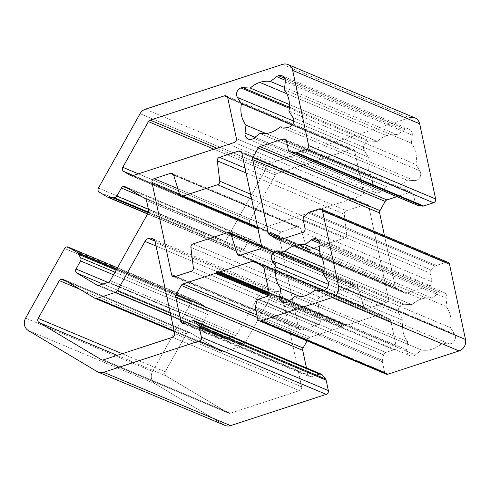 <?xml version="1.0" encoding="UTF-8"?>
<svg xmlns="http://www.w3.org/2000/svg" width="490" height="490" viewBox="0 0 490 490"><rect width="100%" height="100%" fill="white"/><g stroke="black" fill="none" stroke-linecap="round" stroke-linejoin="round"><path stroke-width="0.37" stroke-dasharray="2.45 1.84" d="M170.851 315.615L242.501 345.72A3.099 2.775 -67.2 0 0 244.265 344.231L170.33 313.165L244.265 344.231L271.981 294.729L156.059 246.023L271.981 294.729L244.265 344.231A3.099 2.775 112.8 0 1 242.501 345.72L170.851 315.615M174.085 330.83L223.954 351.783L242.501 345.72L223.954 351.783A3.099 2.775 112.8 0 1 221.823 351.569L190.206 332.704A3.099 2.775 -67.2 0 0 188.074 332.49A3.099 2.775 -67.2 0 0 186.31 333.984L165.155 371.757A3.099 2.775 -67.2 0 0 166.03 375.885L228.26 413.009A3.099 2.775 -67.2 0 0 230.392 413.223L103.415 359.868L230.392 413.223L299.488 390.634L230.392 413.223A3.099 2.775 112.8 0 1 228.573 413.162A3.099 2.775 112.8 0 1 228.26 413.009L166.03 375.885A3.099 2.775 112.8 0 1 165.155 371.757L186.31 333.984L79.741 289.204L186.31 333.984A3.099 2.775 112.8 0 1 188.074 332.49A3.099 2.775 112.8 0 1 189.893 332.551A3.099 2.775 112.8 0 1 190.206 332.704L221.823 351.569A3.099 2.775 -67.2 0 0 222.135 351.722A3.099 2.775 -67.2 0 0 223.954 351.783L174.085 330.83M279.79 239.861L406.767 293.216A3.099 2.775 112.8 0 1 404.948 293.155A3.099 2.775 112.8 0 1 404.636 292.996L278.302 239.916L404.636 292.996L396.484 288.132L280.807 239.53L396.484 288.132A3.099 2.775 112.8 0 1 395.24 286.338L282.516 238.973L395.24 286.338L384.466 235.647L395.24 286.338A3.099 2.775 -67.2 0 0 396.484 288.132L404.636 292.996A3.099 2.775 -67.2 0 0 406.767 293.216L279.79 239.861M302.906 232.309L429.883 285.658L406.767 293.216L429.883 285.658L302.906 232.309M305.043 228.493L432.021 281.842A3.099 2.775 112.8 0 1 429.883 285.658A3.099 2.775 -67.2 0 0 432.021 281.842L305.043 228.493M303.2 219.796L430.171 273.151L432.021 281.842L430.171 273.151L303.2 219.796M304.168 216.69L431.145 270.045A3.099 2.775 -67.2 0 0 430.171 273.151A3.099 2.775 112.8 0 1 431.145 270.045L304.168 216.69M308.167 212.832L435.145 266.186L308.167 212.832M309.337 212.121L436.314 265.476A3.099 2.775 -67.2 0 0 435.145 266.186A3.099 2.775 112.8 0 1 436.314 265.476L309.337 212.121M319.162 208.912L446.139 262.26L436.314 265.476L446.139 262.26L319.162 208.912M447.958 262.322A3.099 2.775 -67.2 0 0 446.139 262.26M384.834 372.865A3.099 2.775 112.8 0 1 384.595 372.173L382.384 361.779A3.099 2.775 112.8 0 1 382.396 360.383L255.425 307.028L382.396 360.383A3.099 2.775 -67.2 0 0 382.384 361.779L255.413 308.431L382.384 361.779L384.595 372.173L257.618 318.819L384.595 372.173A3.099 2.775 -67.2 0 0 386.151 374.127M256.662 301.522L383.639 354.876L256.662 301.522M258.787 299.108L385.765 352.457A3.099 2.775 -67.2 0 0 383.639 354.876A3.099 2.775 112.8 0 1 385.765 352.457L258.787 299.108M267.007 296.419L393.985 349.774L385.765 352.457L393.985 349.774L267.007 296.419M269.145 292.604L396.122 345.952A3.099 2.775 112.8 0 1 393.985 349.774A3.099 2.775 -67.2 0 0 396.122 345.952L269.145 292.604M263.951 268.159L390.922 321.507L396.122 345.952L390.922 321.507L263.951 268.159M262.701 266.358L389.679 319.713A3.099 2.775 112.8 0 1 390.922 321.507A3.099 2.775 -67.2 0 0 389.679 319.713L262.701 266.358M254.555 261.495L381.526 314.849L389.679 319.713L381.526 314.849L254.555 261.495M258.401 263.792L379.395 314.635A3.099 2.775 112.8 0 1 381.214 314.69A3.099 2.775 112.8 0 1 381.526 314.849A3.099 2.775 -67.2 0 0 379.395 314.635L258.401 263.792M269.12 292.481L347.024 325.213L379.395 314.635L347.024 325.213L269.12 292.481M269.194 292.916L346.148 325.25A1.856 1.666 -67.2 0 0 347.024 325.213A1.856 1.666 112.8 0 1 346.148 325.25L269.194 292.916M269.206 293.051L345.395 325.06L269.206 293.051M343.741 325.605A1.856 1.666 112.8 0 1 344.519 325.097L269.206 293.455L344.519 325.097A1.856 1.666 112.8 0 1 345.395 325.06A1.856 1.666 -67.2 0 0 343.741 325.605L269.071 294.227L343.741 325.605L343.159 326.224L268.759 294.962L343.159 326.224A1.856 1.666 112.8 0 1 342.388 326.732A1.856 1.666 -67.2 0 0 343.159 326.224M268.287 295.599L342.388 326.732L268.287 295.599M256.797 314.954L310.011 337.316L342.388 326.732L310.011 337.316L256.797 314.954M257.317 317.41L308.241 338.804A3.099 2.775 112.8 0 1 310.011 337.316A3.099 2.775 -67.2 0 0 308.241 338.804L257.317 317.41M307.071 340.899L308.241 338.804L307.071 340.899M185.11 323.192L307.91 374.789L306.452 367.923L307.91 374.789L185.11 323.192M184.314 323.449L311.285 376.804A3.099 2.775 112.8 0 1 309.466 376.743A3.099 2.775 112.8 0 1 307.91 374.789A3.099 2.775 -67.2 0 0 311.285 376.804L184.314 323.449M192.533 320.766L195.798 322.138L192.533 320.766M316.448 375.113L311.285 376.804L316.448 375.113M321.324 374.176A3.099 2.775 -67.2 0 0 320.099 373.993M224.193 424.977L155.214 383.829A9.292 8.324 112.8 0 1 152.586 371.463L191.566 301.84A3.099 2.775 112.8 0 1 193.336 300.346L66.358 246.997L193.336 300.346A3.099 2.775 -67.2 0 0 191.566 301.84L116.154 270.155L191.566 301.84L152.586 371.463L25.609 318.108L152.586 371.463A9.292 8.324 -67.2 0 0 155.214 383.829L28.236 330.474L155.214 383.829L224.193 424.977L97.216 371.628L224.193 424.977A9.292 8.324 -67.2 0 0 225.124 425.449M64.594 248.485L78.59 254.365L64.594 248.485M116.798 269.01L203.975 305.638L195.467 300.566L117.478 267.797L195.467 300.566L203.975 305.638L116.798 269.01M116.553 269.445L204.881 306.562A3.099 2.775 -67.2 0 0 203.975 305.638A3.099 2.775 112.8 0 1 204.881 306.562L116.553 269.445M115.003 272.213L207.552 311.101L115.003 272.213M113.545 274.817L207.521 314.298A3.099 2.775 -67.2 0 0 207.552 311.101A3.099 2.775 112.8 0 1 207.521 314.298L113.545 274.817M107.91 282.387L203.013 322.346L207.521 314.298L203.013 322.346L107.91 282.387M102.888 284.029L203.889 326.469A3.099 2.775 112.8 0 1 203.013 322.346A3.099 2.775 -67.2 0 0 203.889 326.469L102.888 284.029M97.577 285.333L223.912 338.412L203.889 326.469L223.912 338.412L97.577 285.333M99.066 285.278L226.043 338.633A3.099 2.775 112.8 0 1 224.224 338.572A3.099 2.775 112.8 0 1 223.912 338.412A3.099 2.775 -67.2 0 0 226.043 338.633L99.066 285.278M108.48 282.203L235.451 335.552L226.043 338.633L235.451 335.552L108.48 282.203M110.244 280.709L237.221 334.064A3.099 2.775 112.8 0 1 235.451 335.552A3.099 2.775 -67.2 0 0 237.221 334.064L110.244 280.709M148.28 212.782L275.257 266.137L237.221 334.064L275.257 266.137L148.28 212.782M148.648 210.461L275.625 263.81A3.099 2.775 112.8 0 1 275.257 266.137A3.099 2.775 -67.2 0 0 275.625 263.81L148.648 210.461M146.535 200.508L273.512 253.857L275.625 263.81L273.512 253.857L146.535 200.508M145.291 198.707L272.262 252.062A3.099 2.775 112.8 0 1 273.512 253.857A3.099 2.775 -67.2 0 0 272.262 252.062L145.291 198.707M125.269 186.764L252.246 240.118L272.262 252.062L252.246 240.118L125.269 186.764M129.115 189.06L250.114 239.904A3.099 2.775 112.8 0 1 251.934 239.959A3.099 2.775 112.8 0 1 252.246 240.118A3.099 2.775 -67.2 0 0 250.114 239.904A3.099 2.775 -67.2 0 0 248.344 241.392L141.781 196.619L248.344 241.392L243.842 249.441L248.344 241.392A3.099 2.775 112.8 0 1 250.114 239.904L129.115 189.06M148.415 209.34L243.842 249.441L148.415 209.34M148.556 212.152L241.166 251.064A3.099 2.775 -67.2 0 0 243.842 249.441A3.099 2.775 112.8 0 1 241.166 251.064L148.556 212.152M147.698 213.83L236.027 250.941L147.698 213.83M107.825 197.237L234.802 250.592A3.099 2.775 -67.2 0 0 235.108 250.745A3.099 2.775 -67.2 0 0 236.027 250.941A3.099 2.775 112.8 0 1 234.802 250.592L107.825 197.237M99.317 192.166L112.424 197.672L99.317 192.166M148.305 212.746L226.288 245.514L234.802 250.592L226.288 245.514L148.305 212.746M98.441 188.038L225.412 241.392A3.099 2.775 -67.2 0 0 226.288 245.514A3.099 2.775 112.8 0 1 225.412 241.392L98.441 188.038M140.079 113.68L267.056 167.029L225.412 241.392L267.056 167.029L140.079 113.68M145.383 109.203L272.36 162.558A9.292 8.324 -67.2 0 0 267.056 167.029A9.292 8.324 112.8 0 1 272.36 162.558L145.383 109.203M282.54 64.368L409.518 117.722L272.36 162.558L409.518 117.722L282.54 64.368M414.975 117.9A9.292 8.324 -67.2 0 0 409.518 117.722M288.304 149.726L415.281 203.081A3.099 2.775 -67.2 0 0 415.287 203.123A3.099 2.775 112.8 0 1 415.281 203.081L288.304 149.726M416.359 204.771A3.099 2.775 -67.2 0 0 416.837 205.034M286.454 141.034L413.431 194.389L415.281 203.081L413.431 194.389L286.454 141.034M286.215 140.336L410.057 192.374A3.099 2.775 112.8 0 1 411.876 192.429A3.099 2.775 112.8 0 1 413.431 194.389A3.099 2.775 -67.2 0 0 410.057 192.374L286.215 140.336M396.918 196.668L410.057 192.374L396.918 196.668M241.613 152.421L365.454 204.459A3.099 2.775 112.8 0 1 367.273 204.514A3.099 2.775 112.8 0 1 368.829 206.474L241.858 153.119L368.829 206.474L388.411 298.594L261.433 245.239L388.411 298.594A3.099 2.775 112.8 0 1 386.273 302.41L259.302 249.055L386.273 302.41L367.286 308.614L240.308 255.266L367.286 308.614A3.099 2.775 112.8 0 1 365.466 308.553A3.099 2.775 112.8 0 1 363.978 306.869L240.792 255.106L363.978 306.869L358.031 287.654L261.311 247.015L358.031 287.654A3.099 2.775 -67.2 0 0 356.549 285.964A3.099 2.775 -67.2 0 0 354.729 285.909L227.752 232.554L354.729 285.909L320.056 297.24L193.078 243.885L320.056 297.24A3.099 2.775 -67.2 0 0 317.875 300.78L190.898 247.432L317.875 300.78L320.338 321.134L193.36 267.779L320.338 321.134A3.099 2.775 112.8 0 1 318.157 324.674L191.18 271.319L318.157 324.674L301.926 329.978L174.948 276.63L301.926 329.978A3.099 2.775 112.8 0 1 300.107 329.923A3.099 2.775 112.8 0 1 298.545 327.963L175.745 276.366L298.545 327.963L278.969 235.843L179.53 194.065L278.969 235.843A3.099 2.775 112.8 0 1 281.101 232.027L177.852 188.644L281.101 232.027L297.338 226.723L173.497 174.691L297.338 226.723A3.099 2.775 112.8 0 1 299.157 226.784A3.099 2.775 112.8 0 1 300.646 228.469L173.668 175.12L300.646 228.469L306.587 247.683L179.61 194.328L306.587 247.683A3.099 2.775 -67.2 0 0 308.075 249.373A3.099 2.775 -67.2 0 0 309.894 249.428L257.66 227.483L309.894 249.428L344.562 238.097L251.615 199.044L344.562 238.097A3.099 2.775 -67.2 0 0 346.749 234.557L250.574 194.144L346.749 234.557L344.28 214.204L246.066 172.939L344.28 214.204A3.099 2.775 112.8 0 1 346.467 210.663L245.025 168.039L346.467 210.663L365.454 204.459L241.613 152.421M236.425 138.682L363.402 192.031A3.099 2.775 112.8 0 1 361.265 195.847L234.293 142.498L361.265 195.847L259.633 229.069L132.655 175.72L259.633 229.069A3.099 2.775 112.8 0 1 257.814 229.014A3.099 2.775 112.8 0 1 257.501 228.855L131.167 175.769L257.501 228.855L250.647 224.769L133.366 175.487L250.647 224.769A3.099 2.775 112.8 0 1 249.771 220.647L138.388 173.846L249.771 220.647L275.356 174.961L213.928 149.15L275.356 174.961A3.099 2.775 112.8 0 1 277.12 173.472L216.917 148.176L277.12 173.472L351.355 149.205L227.513 97.173L351.355 149.205A3.099 2.775 112.8 0 1 353.174 149.266A3.099 2.775 112.8 0 1 354.729 151.22L227.752 97.865L354.729 151.22L363.402 192.031L236.425 138.682M284.635 87.447L397.402 134.83L403.625 130.003L285.309 80.287L403.625 130.003L397.402 134.83L284.635 87.447M284.733 78.314L405.438 129.035A6.192 5.549 112.8 0 1 409.077 129.152A6.192 5.549 112.8 0 1 412.28 135.167L285.303 81.812L412.28 135.167L411.337 143.141L284.359 89.786L411.337 143.141A26.638 23.863 112.8 0 1 415.869 164.456L288.892 111.108L415.869 164.456L419.857 170.82L292.885 117.471L419.857 170.82A6.192 5.549 112.8 0 1 419.875 177.356A6.192 5.549 112.8 0 1 414.381 180.608L287.403 127.253L414.381 180.608L407.049 180.21L280.072 126.861L407.049 180.21A26.638 23.863 112.8 0 1 386.892 186.8L259.914 133.445L386.892 186.8L380.663 191.627L253.685 138.272L380.663 191.627A6.192 5.549 112.8 0 1 375.211 192.478A6.192 5.549 112.8 0 1 372.008 186.463L254.965 137.286L372.008 186.463L372.951 178.489L265.978 133.537L372.951 178.489A26.638 23.863 112.8 0 1 368.419 157.168L292.132 125.115L368.419 157.168L364.431 150.804L293.761 121.116L364.431 150.804L368.419 157.168A26.638 23.863 -67.2 0 0 372.951 178.489L372.008 186.463A6.192 5.549 -67.2 0 0 374.593 192.16A6.192 5.549 -67.2 0 0 380.663 191.627L386.892 186.8A26.638 23.863 -67.2 0 0 407.049 180.21L414.381 180.608A6.192 5.549 -67.2 0 0 419.875 177.356A6.192 5.549 -67.2 0 0 419.857 170.82L415.869 164.456A26.638 23.863 -67.2 0 0 411.337 143.141L412.28 135.167A6.192 5.549 -67.2 0 0 405.438 129.035A6.192 5.549 -67.2 0 0 403.625 130.003A6.192 5.549 112.8 0 1 405.438 129.035L284.733 78.314M289.321 108.253L367.947 141.285A6.192 5.549 112.8 0 1 369.907 141.022L289.412 107.2L369.907 141.022L377.245 141.414L289.455 104.529L377.245 141.414L369.907 141.022A6.192 5.549 -67.2 0 0 367.947 141.285A6.192 5.549 -67.2 0 0 364.431 150.804A6.192 5.549 112.8 0 1 367.947 141.285L289.321 108.253M286.803 93.719L386.818 135.742A26.638 23.863 112.8 0 1 397.402 134.83A26.638 23.863 -67.2 0 0 386.818 135.742A26.638 23.863 -67.2 0 0 377.245 141.414A26.638 23.863 112.8 0 1 386.818 135.742L286.803 93.719M288.389 301.528L415.361 354.876A6.192 5.549 112.8 0 1 409.916 355.728A6.192 5.549 112.8 0 1 406.706 349.713L289.664 300.535L406.706 349.713L407.656 341.738L300.676 296.787L407.656 341.738A26.638 23.863 112.8 0 1 403.123 320.417L399.13 314.053L328.465 284.365L399.13 314.053L403.123 320.417L326.83 288.365L403.123 320.417A26.638 23.863 -67.2 0 0 407.656 341.738L406.706 349.713A6.192 5.549 -67.2 0 0 409.291 355.409A6.192 5.549 -67.2 0 0 415.361 354.876L288.389 301.528M324.025 271.503L402.645 304.541A6.192 5.549 112.8 0 1 404.605 304.272L324.111 270.449L404.605 304.272L411.943 304.67L324.153 267.779L411.943 304.67L404.605 304.272A6.192 5.549 -67.2 0 0 402.645 304.541A6.192 5.549 -67.2 0 0 399.13 314.053A6.192 5.549 112.8 0 1 402.645 304.541L324.025 271.503M321.507 256.974L421.516 298.992A26.638 23.863 112.8 0 1 432.1 298.079L319.339 250.696L432.1 298.079L438.323 293.253L320.007 243.536L438.323 293.253L432.1 298.079A26.638 23.863 -67.2 0 0 421.516 298.992A26.638 23.863 -67.2 0 0 411.943 304.67A26.638 23.863 112.8 0 1 421.516 298.992L321.507 256.974M319.431 241.564L440.136 292.285A6.192 5.549 112.8 0 1 443.775 292.401A6.192 5.549 112.8 0 1 446.978 298.416L320.007 245.061L446.978 298.416L446.035 306.391L319.063 253.042L446.035 306.391A26.638 23.863 112.8 0 1 450.567 327.712L323.59 274.357L450.567 327.712L454.561 334.076L327.583 280.721L454.561 334.076A6.192 5.549 112.8 0 1 454.579 340.611A6.192 5.549 112.8 0 1 449.079 343.858L322.108 290.503L449.079 343.858L441.747 343.466L314.77 290.111L441.747 343.466A26.638 23.863 112.8 0 1 421.59 350.05L294.613 296.701L421.59 350.05L415.361 354.876L421.59 350.05A26.638 23.863 -67.2 0 0 441.747 343.466L449.079 343.858A6.192 5.549 -67.2 0 0 454.579 340.611A6.192 5.549 -67.2 0 0 454.561 334.076L450.567 327.712A26.638 23.863 -67.2 0 0 446.035 306.391L446.978 298.416A6.192 5.549 -67.2 0 0 440.136 292.285A6.192 5.549 -67.2 0 0 438.323 293.253A6.192 5.549 112.8 0 1 440.136 292.285L319.431 241.564M172.511 337.285L299.488 390.634L172.511 337.285M154.816 241.031L275.521 291.752A6.192 5.549 112.8 0 1 279.159 291.868A6.192 5.549 112.8 0 1 282.271 295.776L155.293 242.428L282.271 295.776L301.626 386.818L174.648 333.47L301.626 386.818A3.099 2.775 112.8 0 1 299.488 390.634A3.099 2.775 -67.2 0 0 301.626 386.818L282.271 295.776A6.192 5.549 -67.2 0 0 275.521 291.752A6.192 5.549 -67.2 0 0 271.981 294.729A6.192 5.549 112.8 0 1 275.521 291.752L154.816 241.031M431.145 270.045L435.145 266.186M382.396 360.383L383.639 354.876M346.148 325.25L345.395 325.06M193.336 300.346A3.099 2.775 112.8 0 1 195.467 300.566A3.099 2.775 -67.2 0 0 195.155 300.407A3.099 2.775 -67.2 0 0 193.336 300.346M204.881 306.562L207.552 311.101M241.166 251.064L236.027 250.941M361.265 195.847A3.099 2.775 -67.2 0 0 363.402 192.031L354.729 151.22A3.099 2.775 -67.2 0 0 351.355 149.205L277.12 173.472A3.099 2.775 -67.2 0 0 275.356 174.961L249.771 220.647A3.099 2.775 -67.2 0 0 250.647 224.769L257.501 228.855A3.099 2.775 -67.2 0 0 259.633 229.069L361.265 195.847M368.829 206.474A3.099 2.775 -67.2 0 0 365.454 204.459L346.467 210.663A3.099 2.775 -67.2 0 0 344.28 214.204L346.749 234.557A3.099 2.775 112.8 0 1 344.562 238.097L309.894 249.428A3.099 2.775 112.8 0 1 306.587 247.683L300.646 228.469A3.099 2.775 -67.2 0 0 297.338 226.723L281.101 232.027A3.099 2.775 -67.2 0 0 278.969 235.843L298.545 327.963A3.099 2.775 -67.2 0 0 301.926 329.978L318.157 324.674A3.099 2.775 -67.2 0 0 320.338 321.134L317.875 300.78A3.099 2.775 112.8 0 1 320.056 297.24L354.729 285.909A3.099 2.775 112.8 0 1 358.031 287.654L363.978 306.869A3.099 2.775 -67.2 0 0 367.286 308.614L386.273 302.41A3.099 2.775 -67.2 0 0 388.411 298.594L368.829 206.474M94.846 298.214L221.823 351.569L94.846 298.214M63.235 279.355L190.206 332.704L63.235 279.355M67.081 281.652L188.074 332.49L67.081 281.652M122.224 353.725L165.155 371.757L122.224 353.725M117.202 355.366L166.03 375.885L117.202 355.366M101.926 359.923L228.26 413.009L101.926 359.923M277.971 239.8L404.948 293.155M254.243 261.341L381.214 314.69M182.488 323.394L309.466 376.743M97.247 285.217L224.224 338.572M251.934 239.959L124.956 186.61M147.613 213.983L235.108 250.745M284.898 139.08L411.876 192.429M240.296 151.165L367.273 204.514M238.489 255.204L365.466 308.553M261.501 246.029L356.549 285.964M173.129 276.568L300.107 329.923M172.18 173.429L299.157 226.784M257.826 228.26L308.075 249.373M130.836 175.659L257.814 229.014M226.196 95.911L353.174 149.266M409.077 129.152L282.099 75.797M248.24 139.123L375.211 192.478M282.938 302.373L409.916 355.728M443.775 292.401L316.797 239.053M279.159 291.868L152.182 238.514M174.25 331.608L222.135 351.722M189.893 332.551L62.922 279.196M101.595 359.813L228.573 413.162M195.155 300.407L117.49 267.773"/><path stroke-width="0.73" d="M117.294 290.876A3.099 2.775 112.8 0 1 115.524 292.371L170.851 315.615L115.524 292.371L96.977 298.435L174.085 330.83L96.977 298.435L115.524 292.371A3.099 2.775 -67.2 0 0 117.294 290.876L170.33 313.165L117.294 290.876L145.009 241.38L117.294 290.876M156.059 246.023L145.009 241.38A6.192 5.549 112.8 0 1 148.544 238.397L154.816 241.031L148.544 238.397A6.192 5.549 112.8 0 1 155.293 242.428A6.192 5.549 -67.2 0 0 152.182 238.514A6.192 5.549 -67.2 0 0 148.544 238.397A6.192 5.549 -67.2 0 0 145.009 241.38L156.059 246.023M258.193 148.066L253.036 157.278L380.013 210.633L385.171 201.421L258.193 148.066L385.171 201.421A3.099 2.775 112.8 0 1 386.941 199.926L396.918 196.668L386.941 199.926L259.963 146.577L386.941 199.926A3.099 2.775 -67.2 0 0 385.171 201.421L380.013 210.633L253.036 157.278A3.099 2.775 -67.2 0 0 252.668 159.605L379.646 212.96A3.099 2.775 112.8 0 1 380.013 210.633A3.099 2.775 -67.2 0 0 379.646 212.96L252.668 159.605L268.263 232.983A3.099 2.775 -67.2 0 0 269.512 234.784L277.665 239.647A3.099 2.775 -67.2 0 0 277.971 239.8A3.099 2.775 -67.2 0 0 279.79 239.861L302.906 232.309A3.099 2.775 -67.2 0 0 305.043 228.493L303.2 219.796A3.099 2.775 112.8 0 1 304.168 216.69A3.099 2.775 -67.2 0 0 303.2 219.796L305.043 228.493A3.099 2.775 112.8 0 1 302.906 232.309L279.79 239.861A3.099 2.775 112.8 0 1 277.665 239.647L269.512 234.784L280.807 239.53L269.512 234.784A3.099 2.775 112.8 0 1 268.263 232.983L282.516 238.973L268.263 232.983L252.668 159.605A3.099 2.775 112.8 0 1 253.036 157.278L258.193 148.066A3.099 2.775 112.8 0 1 259.963 146.577A3.099 2.775 -67.2 0 0 258.193 148.066M384.466 235.647L379.646 212.96L384.466 235.647M259.173 320.772A3.099 2.775 112.8 0 1 257.618 318.819A3.099 2.775 -67.2 0 0 260.992 320.834A3.099 2.775 112.8 0 1 259.173 320.772L386.151 374.127A3.099 2.775 -67.2 0 0 387.97 374.182L260.992 320.834L332.116 297.583L260.992 320.834L387.97 374.182L459.087 350.938L332.116 297.583A9.292 8.324 -67.2 0 0 338.523 286.136A9.292 8.324 112.8 0 1 332.116 297.583L459.087 350.938A9.292 8.324 -67.2 0 0 465.5 339.49L338.523 286.136L322.536 210.927L338.523 286.136L465.5 339.49L449.514 264.275L322.536 210.927A3.099 2.775 -67.2 0 0 319.162 208.912L309.337 212.121A3.099 2.775 -67.2 0 0 308.167 212.832A3.099 2.775 112.8 0 1 309.337 212.121L319.162 208.912A3.099 2.775 112.8 0 1 320.981 208.973A3.099 2.775 112.8 0 1 322.536 210.927L449.514 264.275A3.099 2.775 -67.2 0 0 447.958 262.322L320.981 208.973M257.618 318.819L255.413 308.431A3.099 2.775 112.8 0 1 255.425 307.028A3.099 2.775 -67.2 0 0 255.413 308.431L257.618 318.819M256.662 301.522A3.099 2.775 112.8 0 1 258.787 299.108L267.007 296.419A3.099 2.775 -67.2 0 0 269.145 292.604L263.951 268.159A3.099 2.775 -67.2 0 0 262.701 266.358L254.555 261.495A3.099 2.775 -67.2 0 0 254.243 261.341A3.099 2.775 -67.2 0 0 252.424 261.28L258.401 263.792L252.424 261.28L220.047 271.864L269.12 292.481L220.047 271.864A1.856 1.666 112.8 0 1 219.171 271.901L269.194 292.916L219.171 271.901A1.856 1.666 -67.2 0 0 220.047 271.864L252.424 261.28A3.099 2.775 112.8 0 1 254.555 261.495L262.701 266.358A3.099 2.775 112.8 0 1 263.951 268.159L269.145 292.604A3.099 2.775 112.8 0 1 267.007 296.419L258.787 299.108A3.099 2.775 -67.2 0 0 256.662 301.522L255.425 307.028M218.418 271.711L269.206 293.051L218.418 271.711A1.856 1.666 -67.2 0 0 217.542 271.748L269.206 293.455L217.542 271.748A1.856 1.666 112.8 0 1 218.418 271.711L219.171 271.901M269.071 294.227L216.764 272.25A1.856 1.666 112.8 0 1 217.542 271.748A1.856 1.666 -67.2 0 0 216.764 272.25L269.071 294.227M320.099 373.993A3.099 2.775 -67.2 0 0 319.505 374.115L195.798 322.138L319.505 374.115A3.099 2.775 112.8 0 1 322.316 374.924L195.339 321.569A3.099 2.775 -67.2 0 0 192.533 320.766L184.314 323.449A3.099 2.775 112.8 0 1 180.933 321.434L175.739 296.989A3.099 2.775 112.8 0 1 176.106 294.668L181.269 285.45A3.099 2.775 112.8 0 1 183.033 283.961L215.41 273.377A1.856 1.666 -67.2 0 0 216.188 272.875L268.759 294.962L216.188 272.875A1.856 1.666 112.8 0 1 215.41 273.377L268.287 295.599L215.41 273.377L183.033 283.961L256.797 314.954L183.033 283.961A3.099 2.775 -67.2 0 0 181.269 285.45L257.317 317.41L181.269 285.45L176.106 294.668L303.083 348.016L307.071 340.899L303.083 348.016L176.106 294.668A3.099 2.775 -67.2 0 0 175.739 296.989L302.716 350.344A3.099 2.775 112.8 0 1 303.083 348.016A3.099 2.775 -67.2 0 0 302.716 350.344L175.739 296.989L180.933 321.434L185.11 323.192L180.933 321.434A3.099 2.775 -67.2 0 0 182.488 323.394A3.099 2.775 -67.2 0 0 184.314 323.449L192.533 320.766A3.099 2.775 112.8 0 1 194.352 320.821A3.099 2.775 112.8 0 1 195.339 321.569L322.316 374.924A3.099 2.775 -67.2 0 0 321.324 374.176L194.352 320.821M306.452 367.923L302.716 350.344L306.452 367.923M319.505 374.115L316.448 375.113L319.505 374.115M198.609 325.605L325.58 378.954L198.609 325.605A3.099 2.775 112.8 0 1 199.173 326.812L326.15 380.16A3.099 2.775 -67.2 0 0 325.58 378.954A3.099 2.775 112.8 0 1 326.15 380.16L199.173 326.812L201.384 337.2L328.361 390.555L326.15 380.16L328.361 390.555L201.384 337.2A3.099 2.775 112.8 0 1 199.246 341.016L326.224 394.37A3.099 2.775 -67.2 0 0 328.361 390.555A3.099 2.775 112.8 0 1 326.224 394.37L199.246 341.016L103.611 372.277L230.588 425.632L326.224 394.37L230.588 425.632L103.611 372.277A9.292 8.324 112.8 0 1 98.153 372.1A9.292 8.324 112.8 0 1 97.216 371.628L28.236 330.474A9.292 8.324 112.8 0 1 25.609 318.108L64.594 248.485A3.099 2.775 112.8 0 1 66.358 246.997A3.099 2.775 -67.2 0 0 64.594 248.485L25.609 318.108A9.292 8.324 -67.2 0 0 28.236 330.474L97.216 371.628A9.292 8.324 -67.2 0 0 103.611 372.277L199.246 341.016A3.099 2.775 -67.2 0 0 201.384 337.2L199.173 326.812A3.099 2.775 -67.2 0 0 198.609 325.605L195.339 321.569M98.153 372.1L225.124 425.449A9.292 8.324 -67.2 0 0 230.588 425.632A9.292 8.324 112.8 0 1 224.193 424.977M78.59 254.365L116.154 270.155L78.59 254.365M68.49 247.211L76.997 252.289L116.798 269.01L76.997 252.289A3.099 2.775 112.8 0 1 77.91 253.208L116.553 269.445L77.91 253.208A3.099 2.775 -67.2 0 0 76.997 252.289L68.49 247.211A3.099 2.775 -67.2 0 0 66.358 246.997A3.099 2.775 112.8 0 1 68.177 247.058A3.099 2.775 112.8 0 1 68.49 247.211L117.478 267.797L68.49 247.211M80.574 257.746L115.003 272.213L80.574 257.746A3.099 2.775 112.8 0 1 80.544 260.95L113.545 274.817L80.544 260.95L76.042 268.998L107.91 282.387L76.042 268.998A3.099 2.775 -67.2 0 0 76.918 273.12L102.888 284.029L76.918 273.12L96.934 285.064A3.099 2.775 -67.2 0 0 97.247 285.217A3.099 2.775 -67.2 0 0 99.066 285.278L108.48 282.203A3.099 2.775 -67.2 0 0 110.244 280.709L148.28 212.782A3.099 2.775 -67.2 0 0 148.648 210.461L146.535 200.508A3.099 2.775 -67.2 0 0 145.291 198.707L125.269 186.764A3.099 2.775 -67.2 0 0 124.956 186.61A3.099 2.775 -67.2 0 0 123.137 186.549L129.115 189.06L123.137 186.549A3.099 2.775 112.8 0 1 125.269 186.764L145.291 198.707A3.099 2.775 112.8 0 1 146.535 200.508L148.648 210.461A3.099 2.775 112.8 0 1 148.28 212.782L110.244 280.709A3.099 2.775 112.8 0 1 108.48 282.203L99.066 285.278A3.099 2.775 112.8 0 1 96.934 285.064L76.918 273.12A3.099 2.775 112.8 0 1 76.042 268.998L80.544 260.95A3.099 2.775 -67.2 0 0 80.574 257.746L77.91 253.208M121.373 188.038L116.865 196.086L148.415 209.34L116.865 196.086A3.099 2.775 112.8 0 1 114.195 197.715L148.556 212.152L114.195 197.715A3.099 2.775 -67.2 0 0 116.865 196.086L121.373 188.038A3.099 2.775 112.8 0 1 123.137 186.549A3.099 2.775 -67.2 0 0 121.373 188.038L141.781 196.619L121.373 188.038M409.518 117.722A9.292 8.324 112.8 0 1 419.648 123.762L435.635 198.977A3.099 2.775 112.8 0 1 433.497 202.793L423.672 206.002A3.099 2.775 112.8 0 1 422.374 206.1L295.397 152.745A3.099 2.775 -67.2 0 0 296.695 152.653A3.099 2.775 112.8 0 1 295.397 152.745L422.374 206.1A3.099 2.775 -67.2 0 0 423.672 206.002L296.695 152.653L306.519 149.438L296.695 152.653L423.672 206.002L433.497 202.793L306.519 149.438A3.099 2.775 -67.2 0 0 308.657 145.622A3.099 2.775 112.8 0 1 306.519 149.438L433.497 202.793A3.099 2.775 -67.2 0 0 435.635 198.977L308.657 145.622L292.671 70.413L308.657 145.622L435.635 198.977L419.648 123.762L292.671 70.413A9.292 8.324 -67.2 0 0 282.54 64.368L145.383 109.203A9.292 8.324 -67.2 0 0 140.079 113.68L98.441 188.038A3.099 2.775 -67.2 0 0 99.317 192.166L107.825 197.237A3.099 2.775 -67.2 0 0 109.05 197.593L147.698 213.83L109.05 197.593A3.099 2.775 112.8 0 1 108.137 197.397A3.099 2.775 112.8 0 1 107.825 197.237L99.317 192.166A3.099 2.775 112.8 0 1 98.441 188.038L140.079 113.68A9.292 8.324 112.8 0 1 145.383 109.203L282.54 64.368A9.292 8.324 112.8 0 1 288.004 64.551A9.292 8.324 112.8 0 1 292.671 70.413L419.648 123.762A9.292 8.324 -67.2 0 0 414.975 117.9L288.004 64.551M112.424 197.672L148.305 212.746L112.424 197.672M290.38 151.839L417.358 205.188L290.38 151.839A3.099 2.775 112.8 0 1 289.86 151.679A3.099 2.775 112.8 0 1 288.304 149.726L286.454 141.034A3.099 2.775 -67.2 0 0 284.898 139.08A3.099 2.775 -67.2 0 0 283.079 139.019L286.215 140.336L283.079 139.019L259.963 146.577L283.079 139.019A3.099 2.775 112.8 0 1 286.454 141.034L288.304 149.726A3.099 2.775 -67.2 0 0 290.38 151.839L295.397 152.745M289.86 151.679L416.837 205.034A3.099 2.775 -67.2 0 0 417.358 205.188A3.099 2.775 112.8 0 1 415.287 203.123A3.099 2.775 -67.2 0 0 416.359 204.771M241.858 153.119A3.099 2.775 -67.2 0 0 240.296 151.165A3.099 2.775 -67.2 0 0 238.477 151.104L241.613 152.421L238.477 151.104L219.489 157.315A3.099 2.775 -67.2 0 0 217.309 160.855L219.771 181.202A3.099 2.775 112.8 0 1 217.591 184.748L182.917 196.08A3.099 2.775 112.8 0 1 181.098 196.018A3.099 2.775 112.8 0 1 179.61 194.328L173.668 175.12A3.099 2.775 -67.2 0 0 172.18 173.429A3.099 2.775 -67.2 0 0 170.361 173.368L154.13 178.679A3.099 2.775 -67.2 0 0 151.992 182.494L171.574 274.614A3.099 2.775 -67.2 0 0 173.129 276.568A3.099 2.775 -67.2 0 0 174.948 276.63L191.18 271.319A3.099 2.775 -67.2 0 0 193.36 267.779L190.898 247.432A3.099 2.775 112.8 0 1 193.078 243.885L227.752 232.554A3.099 2.775 112.8 0 1 229.571 232.615A3.099 2.775 112.8 0 1 231.06 234.306L237.001 253.514A3.099 2.775 -67.2 0 0 238.489 255.204A3.099 2.775 -67.2 0 0 240.308 255.266L259.302 249.055A3.099 2.775 -67.2 0 0 261.433 245.239L241.858 153.119L261.433 245.239A3.099 2.775 112.8 0 1 259.302 249.055L240.308 255.266A3.099 2.775 112.8 0 1 237.001 253.514L240.792 255.106L237.001 253.514L231.06 234.306L261.311 247.015L231.06 234.306A3.099 2.775 -67.2 0 0 227.752 232.554L193.078 243.885A3.099 2.775 -67.2 0 0 190.898 247.432L193.36 267.779A3.099 2.775 112.8 0 1 191.18 271.319L174.948 276.63A3.099 2.775 112.8 0 1 171.574 274.614L175.745 276.366L171.574 274.614L151.992 182.494L179.53 194.065L151.992 182.494A3.099 2.775 112.8 0 1 154.13 178.679L177.852 188.644L154.13 178.679L170.361 173.368L173.497 174.691L170.361 173.368A3.099 2.775 112.8 0 1 173.668 175.12L179.61 194.328A3.099 2.775 -67.2 0 0 182.917 196.08L257.66 227.483L182.917 196.08L217.591 184.748L251.615 199.044L217.591 184.748A3.099 2.775 -67.2 0 0 219.771 181.202L250.574 194.144L219.771 181.202L217.309 160.855L246.066 172.939L217.309 160.855A3.099 2.775 112.8 0 1 219.489 157.315L245.025 168.039L219.489 157.315L238.477 151.104A3.099 2.775 112.8 0 1 241.858 153.119M234.293 142.498A3.099 2.775 -67.2 0 0 236.425 138.682L227.752 97.865A3.099 2.775 -67.2 0 0 226.196 95.911A3.099 2.775 -67.2 0 0 224.377 95.856L150.142 120.117A3.099 2.775 -67.2 0 0 148.378 121.612L122.794 167.292A3.099 2.775 -67.2 0 0 123.676 171.414L130.524 175.5A3.099 2.775 -67.2 0 0 130.836 175.659A3.099 2.775 -67.2 0 0 132.655 175.72L234.293 142.498L132.655 175.72A3.099 2.775 112.8 0 1 130.524 175.5L123.676 171.414L133.366 175.487L123.676 171.414A3.099 2.775 112.8 0 1 122.794 167.292L138.388 173.846L122.794 167.292L148.378 121.612L213.928 149.15L148.378 121.612A3.099 2.775 112.8 0 1 150.142 120.117L216.917 148.176L150.142 120.117L224.377 95.856L227.513 97.173L224.377 95.856A3.099 2.775 112.8 0 1 227.752 97.865L236.425 138.682A3.099 2.775 112.8 0 1 234.293 142.498M276.648 76.648L270.425 81.475L284.635 87.447L270.425 81.475A26.638 23.863 -67.2 0 0 259.841 82.394L286.803 93.719L259.841 82.394A26.638 23.863 112.8 0 1 270.425 81.475L276.648 76.648A6.192 5.549 112.8 0 1 278.461 75.681L284.733 78.314L278.461 75.681A6.192 5.549 112.8 0 1 285.303 81.812A6.192 5.549 -67.2 0 0 282.099 75.797A6.192 5.549 -67.2 0 0 278.461 75.681A6.192 5.549 -67.2 0 0 276.648 76.648L285.309 80.287L276.648 76.648M284.359 89.786L285.303 81.812L284.359 89.786A26.638 23.863 112.8 0 1 288.892 111.108A26.638 23.863 -67.2 0 0 284.359 89.786M292.885 117.471L288.892 111.108L292.885 117.471A6.192 5.549 112.8 0 1 292.904 124.007A6.192 5.549 112.8 0 1 287.403 127.253A6.192 5.549 -67.2 0 0 292.904 124.007A6.192 5.549 -67.2 0 0 292.885 117.471M280.072 126.861L287.403 127.253L280.072 126.861A26.638 23.863 112.8 0 1 259.914 133.445A26.638 23.863 -67.2 0 0 280.072 126.861M253.685 138.272L259.914 133.445L253.685 138.272A6.192 5.549 112.8 0 1 247.615 138.811A6.192 5.549 112.8 0 1 245.031 133.115A6.192 5.549 -67.2 0 0 248.24 139.123A6.192 5.549 -67.2 0 0 253.685 138.272M254.965 137.286L245.031 133.115L254.965 137.286M245.98 125.134L245.031 133.115L245.98 125.134L265.978 133.537L245.98 125.134A26.638 23.863 112.8 0 1 241.448 103.819A26.638 23.863 -67.2 0 0 245.98 125.134M292.132 125.115L241.448 103.819L292.132 125.115M237.454 97.455L241.448 103.819L237.454 97.455A6.192 5.549 112.8 0 1 240.97 87.937L289.321 108.253L240.97 87.937A6.192 5.549 112.8 0 1 242.93 87.673A6.192 5.549 -67.2 0 0 240.97 87.937A6.192 5.549 -67.2 0 0 237.454 97.455L293.761 121.116L237.454 97.455M289.412 107.2L242.93 87.673L289.412 107.2M250.268 88.065L242.93 87.673L250.268 88.065A26.638 23.863 112.8 0 1 259.841 82.394A26.638 23.863 -67.2 0 0 250.268 88.065L289.455 104.529L250.268 88.065M279.735 296.364A6.192 5.549 -67.2 0 0 282.938 302.373A6.192 5.549 -67.2 0 0 288.389 301.528L294.613 296.701A26.638 23.863 -67.2 0 0 314.77 290.111L322.108 290.503A6.192 5.549 -67.2 0 0 327.602 287.256A6.192 5.549 -67.2 0 0 327.583 280.721L323.59 274.357A26.638 23.863 -67.2 0 0 319.063 253.042L320.007 245.061A6.192 5.549 -67.2 0 0 316.797 239.053A6.192 5.549 -67.2 0 0 313.159 238.93L319.431 241.564L313.159 238.93A6.192 5.549 112.8 0 1 320.007 245.061L319.063 253.042A26.638 23.863 112.8 0 1 323.59 274.357L327.583 280.721A6.192 5.549 112.8 0 1 327.602 287.256A6.192 5.549 112.8 0 1 322.108 290.503L314.77 290.111A26.638 23.863 112.8 0 1 294.613 296.701L288.389 301.528A6.192 5.549 112.8 0 1 282.314 302.061A6.192 5.549 112.8 0 1 279.735 296.364L289.664 300.535L279.735 296.364L280.678 288.383L279.735 296.364M300.676 296.787L280.678 288.383L300.676 296.787M272.152 260.704L276.146 267.068L326.83 288.365L276.146 267.068A26.638 23.863 -67.2 0 0 280.678 288.383A26.638 23.863 112.8 0 1 276.146 267.068L272.152 260.704A6.192 5.549 112.8 0 1 275.674 251.186L324.025 271.503L275.674 251.186A6.192 5.549 112.8 0 1 277.634 250.923A6.192 5.549 -67.2 0 0 275.674 251.186A6.192 5.549 -67.2 0 0 272.152 260.704L328.465 284.365L272.152 260.704M324.111 270.449L277.634 250.923L324.111 270.449M284.966 251.315L277.634 250.923L284.966 251.315A26.638 23.863 112.8 0 1 294.539 245.643L321.507 256.974L294.539 245.643A26.638 23.863 112.8 0 1 305.123 244.724A26.638 23.863 -67.2 0 0 294.539 245.643A26.638 23.863 -67.2 0 0 284.966 251.315L324.153 267.779L284.966 251.315M319.339 250.696L305.123 244.724L319.339 250.696M311.352 239.898L305.123 244.724L311.352 239.898A6.192 5.549 112.8 0 1 313.159 238.93A6.192 5.549 -67.2 0 0 311.352 239.898L320.007 243.536L311.352 239.898M103.415 359.868L172.511 337.285A3.099 2.775 -67.2 0 0 174.648 333.47L155.293 242.428L174.648 333.47A3.099 2.775 112.8 0 1 172.511 337.285L103.415 359.868A3.099 2.775 112.8 0 1 101.283 359.654L39.053 322.53A3.099 2.775 112.8 0 1 38.177 318.408L59.333 280.629A3.099 2.775 112.8 0 1 61.103 279.141A3.099 2.775 112.8 0 1 63.235 279.355L94.846 298.214A3.099 2.775 -67.2 0 0 96.977 298.435A3.099 2.775 112.8 0 1 95.158 298.373A3.099 2.775 112.8 0 1 94.846 298.214L63.235 279.355A3.099 2.775 -67.2 0 0 62.922 279.196A3.099 2.775 -67.2 0 0 61.103 279.141L67.081 281.652L61.103 279.141A3.099 2.775 -67.2 0 0 59.333 280.629L38.177 318.408L122.224 353.725L38.177 318.408A3.099 2.775 -67.2 0 0 39.053 322.53L117.202 355.366L39.053 322.53L101.283 359.654A3.099 2.775 -67.2 0 0 101.595 359.813A3.099 2.775 -67.2 0 0 103.415 359.868M109.05 197.593L114.195 197.715M216.188 272.875L216.764 272.25M308.167 212.832L304.168 216.69M446.139 262.26A3.099 2.775 112.8 0 1 449.514 264.275L465.5 339.49A9.292 8.324 112.8 0 1 459.087 350.938L387.97 374.182A3.099 2.775 112.8 0 1 384.834 372.865M322.316 374.924L325.58 378.954M422.374 206.1L417.358 205.188M79.741 289.204L59.333 280.629L79.741 289.204M108.137 197.397L147.613 213.983M229.571 232.615L261.501 246.029M181.098 196.018L257.826 228.26M95.158 298.373L174.25 331.608M117.49 267.773L68.177 247.058"/></g></svg>
